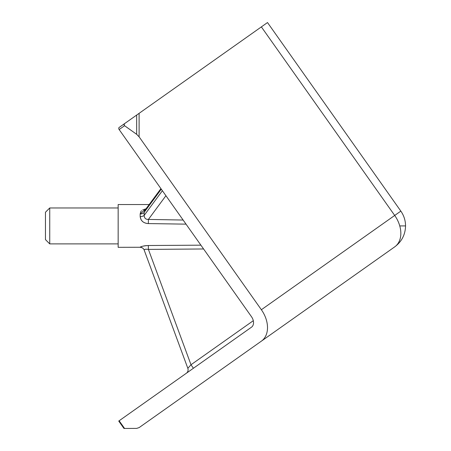 <?xml version="1.0" encoding="UTF-8"?>
<svg xmlns="http://www.w3.org/2000/svg" width="451" height="451" viewBox="0 0 451 451"><rect width="100%" height="100%" fill="white"/><g stroke="black" fill="none" stroke-linecap="round" stroke-linejoin="round"><path stroke-width="0.68" d="M399.761 225.923A25.662 18.141 54.7 0 1 394.698 246.877C401.706 241.646 405.319 234.661 405.545 225.923L399.761 225.923A25.662 18.141 54.7 0 0 394.698 215.448L400.838 211.113L267.505 22.55L119.143 127.453A1.708 1.212 54.7 0 0 118.81 128.851A1.708 1.212 54.7 0 0 119.143 129.55L251.489 316.715A8.552 6.049 -125.3 0 1 251.489 327.189L118.737 421.059L123.963 428.45L136.659 428.394L139.111 427.604L394.698 246.877M124.572 123.619L136.659 115.073L136.659 134.313L124.572 125.711L124.07 125.13L124.572 123.619L119.143 127.453M149.168 204.54L118.156 204.54L118.156 247.311L140.16 247.261C140.746 246.483 143.474 245.896 148.34 245.507L200.904 245.175M186.032 224.147L148.34 223.578C143.48 223.251 140.751 220.9 140.16 216.531L140.16 213.988L145.82 208.903M49.734 243.89L45.455 239.611L45.455 212.241L49.734 207.962L49.734 243.89L118.156 243.89M49.734 207.962L118.156 207.962M136.659 134.313L139.111 136.833L261.366 309.73A25.662 18.141 54.7 0 1 261.366 341.159M189.832 366.071L189.268 366.708M187.836 368.32A4.279 4.279 0 0 1 186.291 373.293A4.279 4.279 0 0 0 187.836 368.32L144.19 250.102C143.672 248.512 142.336 247.582 140.182 247.311L140.16 247.261A4.279 4.268 159.7 0 1 144.168 250.046L187.836 368.32L190.999 364.752L193.4 368.27M145.352 208.993L142.663 209.952M141.575 210.718L141.101 211.215M140.808 211.615L140.16 213.988A4.279 2.385 -1.8 0 0 144.168 212.342L144.168 215.392A4.279 1.877 1.6 0 1 140.16 216.531L141.101 219.846M141.591 220.528L143.198 222.01M143.942 222.467L145.983 223.268M146.688 223.425L148.34 223.578L148.407 219.423L165.923 195.7M148.334 245.507L145.301 245.71M144.63 245.806L144.207 245.88M143.858 245.947L143.576 246.004M141.575 246.55L141.101 246.72M203.593 248.975L148.407 249.397C145.718 249.059 144.303 249.273 144.168 250.046M183.134 220.043L148.407 219.423C145.718 219.474 144.309 218.132 144.168 215.392L162.394 190.711M144.41 249.707L144.765 249.504M145.295 249.302L145.758 249.2M253.304 320.695L190.999 364.752L148.407 249.397L148.34 245.507M160.922 188.631L144.641 210.673L144.168 212.342L161.289 189.155M119.143 129.55L124.572 125.711M261.366 26.891L394.698 215.448L261.366 309.73M139.111 113.336L139.111 136.833M124.572 428.444L119.143 420.772M400.838 211.113C403.938 215.578 405.511 220.516 405.545 225.923"/></g></svg>
